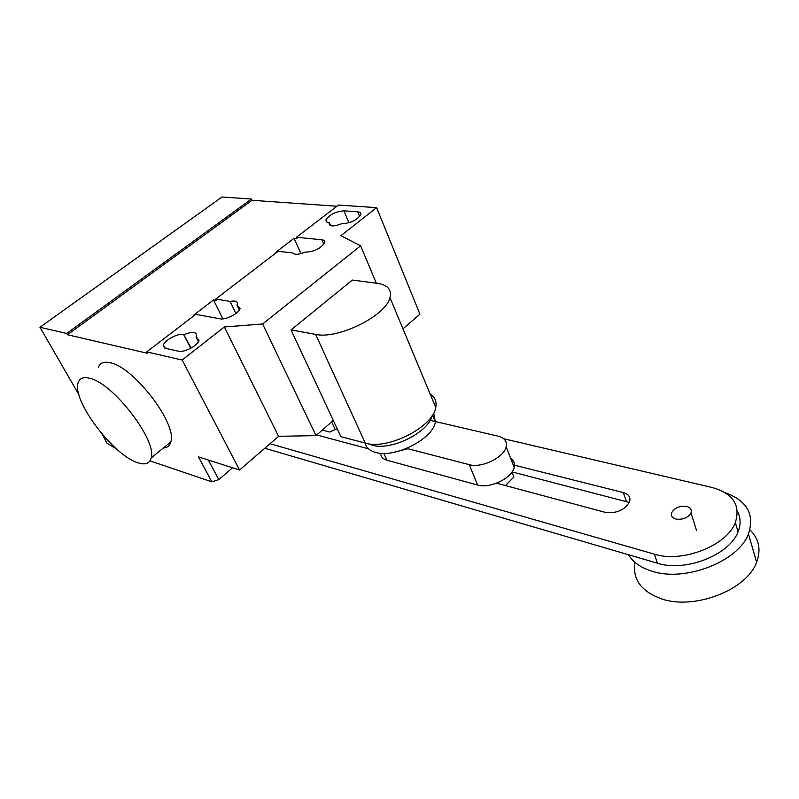 <?xml version="1.0" encoding="UTF-8"?>
<svg xmlns="http://www.w3.org/2000/svg" width="799" height="799" viewBox="0 0 799 799"><rect width="100%" height="100%" fill="white"/><g stroke="black" fill="none" stroke-linecap="round" stroke-linejoin="round"><path stroke-width="1.2" d="M505.547 485.602L513.887 476.993L505.417 485.562M513.887 476.993L511.949 472.079M406.691 448.409L469.223 464.648L477.622 485.023L386.896 460.214L383.82 453.383M380.684 453.263C380.724 456.678 382.791 458.996 386.896 460.214M477.622 485.023C489.847 488.958 512.279 478.062 514.186 467.315C515.015 463.52 513.847 460.544 510.691 458.366M469.223 464.648C481.477 468.414 504.149 457.447 506.167 446.801C507.225 441.418 504.608 437.882 498.286 436.204L430.102 420.324M496.579 483.195L605.262 512.349C616.598 513.667 624.708 510.132 629.582 501.742C630.761 497.218 628.673 494.162 623.32 492.574L513.248 464.898M512.059 471.919L629.312 502.451M316.774 434.966L368.529 448.848M264.779 448.249L657.477 563.225C685.053 572.354 729.737 554.985 738.046 531.784C740.973 524.404 740.763 517.622 737.387 511.45M503.75 438.761L711.999 487.46C733.013 493.373 740.793 505.068 735.34 522.556C726.94 545.707 682.056 563.165 654.411 554.176L270.022 443.725M686.75 506.476C679.719 505.627 674.676 507.725 671.629 512.758C670.731 515.794 672.129 517.892 675.824 519.05C682.825 519.949 687.889 517.882 691.005 512.858C691.954 509.742 690.536 507.615 686.75 506.476M628.513 554.746C633.028 562.246 640.838 567.729 651.934 571.185C684.683 582.281 738.346 561.687 748.443 533.932C754.835 514.376 747.045 500.613 725.063 492.643M635.005 562.366C632.289 579.205 641.098 591.35 661.412 598.801C693.922 610.376 746.825 590.141 756.623 562.176C761.287 549.572 759.04 538.786 749.891 529.797M407.999 448.758L393.108 452.484M433.647 413.123L435.355 421.922C433.288 438.801 394.526 458.606 375.48 452.384C369.577 450.696 366.152 447.6 365.203 443.085M432.019 415.85C428.434 432.539 390.721 451.115 372.214 445.193L368.309 443.745M291.026 329.927L352.369 280.059L377.418 283.335C387.695 284.903 391.88 289.667 389.962 297.627C386.197 315.645 337.877 339.645 315.625 334.391L291.026 329.927L340.853 436.654L365.283 443.105C387.445 450.256 433.148 427.046 435.755 407.5C436.883 401.587 434.986 397.033 430.062 393.847M89.728 378.287C83.416 376.679 79.54 378.207 78.112 382.861C71.7 400.189 113.408 455.55 137.748 462.721C145.218 465.208 149.693 463.62 151.171 457.977C157.333 440.768 113.078 382.971 89.728 378.287M98.297 367.62C99.875 362.886 103.86 361.268 110.252 362.746C133.912 366.961 177.518 424.329 170.816 441.867C169.797 445.752 167.311 447.79 163.346 447.989M184.199 334.571C192.209 331.465 196.354 331.785 196.634 335.51L196.045 337.008L199.061 340.154C198.522 345.148 184.219 352.878 178.507 351.23L165.583 348.354L163.346 345.548C163.795 340.644 177.907 332.933 183.61 334.451L191.141 348.034M196.045 337.008L198.442 341.702M329.328 222.621L326.551 221.922L325.882 219.935C329.408 214.651 335.42 211.625 343.92 210.836L357.742 211.855C360.149 212.085 361.148 213.013 360.758 214.641C357.113 219.995 351.021 223.021 342.471 223.73L341.842 223.68C333.582 226.796 329.338 226.646 329.108 223.221L329.328 222.621L330.636 225.668M402.966 328.828L419.924 314.167L376.619 207.66L338.516 205.033L296.449 237.253L321.837 239.78C324.124 240.06 325.083 241.008 324.714 242.646C320.928 248.339 314.676 251.495 305.947 252.134L305.318 252.065C298.846 254.681 294.671 254.981 292.784 252.963L278.102 251.295L215.72 299.056L230.052 301.423L235.935 313.478M376.329 283.196L360.629 245.812L340.853 235.695L376.619 207.66M322.317 430.082L329.777 432.039L337.118 428.654M331.615 421.872L335.29 429.722M222.891 318.891L213.523 299.955L216.409 300.434L215.72 299.056M230.052 301.423C235.206 300.444 237.653 301.313 237.413 304.019L236.943 305.208L240.129 308.304C239.5 313.018 225.897 320.209 220.174 318.831L195.745 314.347L146.726 351.88L147.485 353.278L67.456 334.741L66.726 333.443L251.455 199.031L222.022 197.003L39.95 327.27L78.871 394.606M239.31 310.082L236.943 305.208M276.634 252.414L275.775 252.324L294.082 238.312L297.048 238.611L296.449 237.253M300.933 253.633L294.082 238.312M194.427 315.365L193.598 315.206L213.523 299.955M224.359 326.961L182.142 360.039L239.6 470.022L278.591 436.314L224.359 326.961L262.641 323.985L316.024 435.615L333.273 420.414M278.591 436.314L316.024 435.615M360.629 245.812L262.641 323.985M232.559 467.765L218.806 479.6L211.855 481.847L150.012 460.863M182.142 360.039L146.726 351.88M239.6 470.022L198.392 456.848L211.855 481.847M336.948 206.242L252.035 200.289L251.455 199.031M252.035 200.289L67.456 334.741M102.292 434.356L106.976 443.215L116.484 448.918M66.726 333.443L39.95 327.27M623.32 492.574L626.306 501.263M654.411 554.176L657.477 563.225M315.625 334.391L365.283 443.105M196.644 337.128L198.711 341.183M183.61 334.451L190.731 348.254M343.92 210.836L348.943 222.781M357.742 211.855L359.67 216.499M239.63 309.563L237.563 305.308M323.825 244.344L321.837 239.78M218.806 479.6L208.339 460.024M506.167 446.801L514.186 467.315M735.34 522.556L738.046 531.784M756.623 562.176L748.443 533.932M696.558 530.526L691.005 512.858M407.949 448.738L393.188 452.474M432.499 415.12L435.355 421.922M389.962 297.627L435.755 407.5M170.816 441.867L151.171 457.977M163.346 345.548L164.664 348.044M329.108 223.221L330.047 225.418M325.882 219.935L326.801 222.072"/></g></svg>
